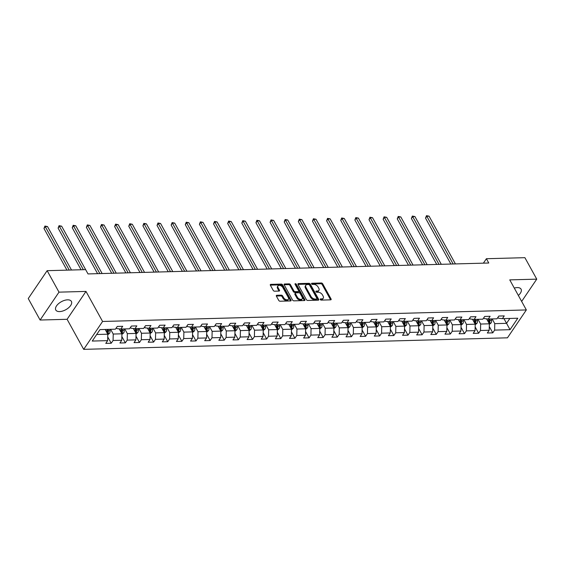 <?xml version="1.0" encoding="UTF-8"?>
<svg xmlns="http://www.w3.org/2000/svg" width="565" height="565" viewBox="0 0 565 565"><rect width="100%" height="100%" fill="white"/><g stroke="black" fill="none" stroke-linecap="round" stroke-linejoin="round"><path stroke-width="0.85" d="M320.249 299.528A0.784 0.473 34.1 0 0 321.195 300.107L330.645 299.846A1.123 0.678 34.1 0 0 331.104 299.634A1.123 0.678 34.1 0 0 331.069 298.977L322.693 283.807A1.123 0.678 34.1 0 0 321.337 282.987L311.887 283.249A0.784 0.473 34.1 0 0 312.544 284.428L313.766 284.393A3.588 2.168 34.1 0 1 318.095 287.013L318.794 288.277A3.588 2.168 34.1 0 1 318.921 290.368A3.588 2.168 34.1 0 1 317.438 291.053L316.216 291.088A0.784 0.473 34.1 0 0 316.866 292.267L318.095 292.232A3.588 2.168 34.1 0 1 322.424 294.852L323.124 296.116A3.588 2.168 34.1 0 1 323.251 298.207A3.588 2.168 34.1 0 1 321.768 298.892L320.546 298.927A0.784 0.473 34.1 0 0 320.249 299.528M59.608 311.583A8.913 4.577 151.1 0 0 68.605 307.77A8.913 4.577 151.1 0 0 71.395 301.399A8.913 4.577 151.1 0 0 67.574 299.831A8.913 4.577 151.1 0 0 58.569 303.645A8.913 4.577 151.1 0 0 55.787 310.016A8.913 4.577 151.1 0 0 59.608 311.583M518.359 295.46A8.913 4.577 151.1 0 0 521.064 289.16A8.913 4.577 151.1 0 0 517.243 287.592A8.913 4.577 151.1 0 0 514.291 288.094M276.815 295.283A1.123 0.678 34.1 0 0 276.349 295.495A1.123 0.678 34.1 0 0 276.391 296.145L278.743 300.403A1.123 0.678 34.1 0 0 280.092 301.223L290.587 300.94A1.123 0.678 34.1 0 0 291.053 300.721A1.123 0.678 34.1 0 0 291.01 300.072L282.634 284.894A1.123 0.678 34.1 0 0 281.278 284.082L270.79 284.365A1.123 0.678 34.1 0 0 270.324 284.576A1.123 0.678 34.1 0 0 270.367 285.233L273.206 290.375A1.123 0.678 34.1 0 0 274.555 291.194L279.046 291.067A1.123 0.678 34.1 0 0 279.513 290.855A1.123 0.678 34.1 0 0 279.47 290.205L278.065 287.656A3.002 1.815 34.1 0 1 277.959 285.904A3.002 1.815 34.1 0 1 280.318 285.516A3.002 1.815 34.1 0 1 282.818 287.521L288.334 297.515A3.002 1.815 34.1 0 1 288.44 299.259A3.002 1.815 34.1 0 1 286.081 299.648A3.002 1.815 34.1 0 1 283.581 297.642L282.655 295.975A1.123 0.678 34.1 0 0 281.306 295.156L276.815 295.283L276.327 296.004M85.986 291.413L58.993 292.147L47.142 270.677L28.25 298.56L40.101 320.03L67.094 319.296L83.691 349.354L102.583 321.471L85.986 291.413L67.094 319.296M521.65 301.428L536.75 279.145L509.757 279.88L526.347 309.938L102.583 321.471M536.75 279.145L524.899 257.675L486.401 258.721L483.393 263.163M47.142 270.677L85.64 269.632L88.013 273.926L488.767 263.015L486.401 258.721M306.392 299.655A1.123 0.678 34.1 0 0 307.748 300.467L318.243 300.185A1.123 0.678 34.1 0 0 318.702 299.973A1.123 0.678 34.1 0 0 318.667 299.316L310.291 284.146A1.123 0.678 34.1 0 0 308.935 283.326L298.44 283.609A1.123 0.678 34.1 0 0 297.981 283.828A1.123 0.678 34.1 0 0 298.016 284.478L306.392 299.655M304.415 300.559L293.92 300.848A1.123 0.678 34.1 0 1 292.564 300.029L284.188 284.852A1.123 0.678 34.1 0 1 284.153 284.202A1.123 0.678 34.1 0 1 284.612 283.99L289.103 283.863A1.123 0.678 34.1 0 1 290.459 284.682L293.856 290.841A1.123 0.678 34.1 0 0 295.213 291.66L298.193 291.575A1.123 0.678 34.1 0 0 298.652 291.363A1.123 0.678 34.1 0 0 298.617 290.707L295.078 284.301A0.784 0.473 34.1 0 1 296.321 284.266L304.839 299.697A1.123 0.678 34.1 0 1 304.874 300.347A1.123 0.678 34.1 0 1 304.415 300.559M83.691 349.354L507.455 337.821L526.347 309.938M111.213 343.245L113.078 340.49L121.779 340.257L119.914 343.004L125.345 342.856L127.21 340.109L135.904 339.869L134.046 342.623L139.477 342.475L141.342 339.72L150.036 339.487L148.178 342.235L153.609 342.086L155.474 339.339L164.168 339.099L162.303 341.853L167.741 341.705L169.606 338.951L178.3 338.718L176.435 341.465L181.874 341.317L183.738 338.569L192.432 338.329L190.567 341.083L196.006 340.935L197.87 338.181L206.564 337.948L204.7 340.695L210.138 340.547L212.002 337.799L220.696 337.559L218.832 340.314L224.27 340.165L226.134 337.411L234.828 337.178L232.964 339.925L238.402 339.777L240.266 337.03L248.96 336.789L247.096 339.544L252.534 339.396L254.398 336.641L263.092 336.408L261.228 339.155L266.666 339.007L268.523 336.26L277.224 336.02L275.36 338.774L280.798 338.626L282.655 335.878L291.356 335.638L289.492 338.393L294.923 338.244L296.787 335.49L305.488 335.257L303.624 338.004L309.055 337.856L310.92 335.109L319.621 334.868L317.756 337.623L323.187 337.474L325.052 334.72L333.753 334.487L331.888 337.234L337.319 337.086L339.184 334.339L347.878 334.099L346.02 336.853L351.451 336.705L353.316 333.95L362.01 333.717L360.152 336.465L365.583 336.316L367.448 333.569L376.142 333.329L374.277 336.083L379.715 335.935L381.58 333.18L390.274 332.947L388.409 335.695L393.847 335.546L395.712 332.799L404.406 332.559L402.541 335.313L407.979 335.165L409.844 332.411L418.538 332.178L416.673 334.925L422.111 334.777L423.976 332.029L432.67 331.789L430.805 334.544L436.244 334.395L438.108 331.641L446.802 331.408L444.938 334.155L450.376 334.007L452.24 331.26L460.934 331.019L459.07 333.774L464.508 333.625L466.372 330.871L475.066 330.638L473.202 333.385L478.64 333.237L480.497 330.49L489.198 330.25L487.334 333.004L492.772 332.856L494.629 330.108L510.033 329.685L517.794 318.229L502.391 318.653L504.255 315.899L498.824 316.047L496.96 318.801L488.259 319.034L490.123 316.287L484.692 316.435L482.828 319.183L474.127 319.423L475.991 316.668L470.56 316.817L468.696 319.564L459.995 319.804L461.859 317.057L456.428 317.198L454.564 319.952L445.87 320.186L447.727 317.438L442.296 317.587L440.432 320.334L431.738 320.574L433.602 317.82L428.164 317.968L426.3 320.722L417.606 320.955L419.47 318.208L414.032 318.356L412.168 321.104L403.474 321.344L405.338 318.589L399.9 318.738L398.035 321.492L389.341 321.725L391.206 318.978L385.768 319.126L383.903 321.873L375.209 322.114L377.074 319.359L371.636 319.507L369.771 322.262L361.077 322.495L362.942 319.748L357.504 319.896L355.639 322.643L346.945 322.883L348.81 320.129L343.372 320.277L341.507 323.032L332.813 323.265L334.678 320.517L329.24 320.666L327.382 323.413L318.681 323.653L320.546 320.899L315.108 321.047L313.25 323.802L304.549 324.035L306.414 321.287L300.983 321.436L299.118 324.183L290.417 324.423L292.282 321.669L286.851 321.817L284.986 324.571L276.285 324.804L278.149 322.057L272.718 322.205L270.854 324.953L262.153 325.193L264.017 322.438L258.586 322.587L256.722 325.334L248.028 325.574L249.885 322.827L244.454 322.968L242.59 325.723L233.896 325.956L235.753 323.208L230.322 323.357L228.458 326.104L219.764 326.344L221.628 323.59L216.19 323.738L214.326 326.492L205.632 326.725L207.496 323.978L202.058 324.126L200.194 326.874L191.5 327.114L193.364 324.359L187.926 324.508L186.062 327.262L177.368 327.495L179.232 324.748L173.794 324.896L171.93 327.644L163.236 327.884L165.1 325.129L159.662 325.278L157.797 328.032L149.104 328.265L150.968 325.518L145.53 325.666L143.665 328.413L134.971 328.653L136.836 325.899L131.398 326.047L129.533 328.802L120.839 329.035L122.704 326.288L117.266 326.436L115.408 329.183L100.005 329.607L92.243 341.055L107.647 340.639L105.782 343.393L111.213 343.245L107.731 336.924M119.194 328.858L121.92 333.802L113.226 334.042L110.613 329.317M116.404 327.714L116.899 328.618L120.839 329.035M113.226 334.042L113.078 340.49M121.92 333.802L121.779 340.257M133.326 328.477L136.052 333.421L127.358 333.654L124.745 328.929M130.536 327.326L131.031 328.23L134.971 328.653M127.358 333.654L127.21 340.109M136.052 333.421L135.904 339.869M147.458 328.088L150.184 333.039L141.49 333.272L138.877 328.548M144.668 326.944L145.163 327.848L149.104 328.265M141.49 333.272L141.342 339.72M150.184 333.039L150.036 339.487M161.59 327.707L164.316 332.651L155.622 332.891L153.009 328.159M158.8 326.556L159.295 327.46L163.236 327.884M155.622 332.891L155.474 339.339M164.316 332.651L164.168 339.099M175.715 327.319L178.448 332.269L169.754 332.503L167.141 327.778M172.932 326.175L173.427 327.079L177.368 327.495M169.754 332.503L169.606 338.951M178.448 332.269L178.3 338.718M189.847 326.937L192.58 331.881L183.886 332.121L181.273 327.389M187.057 325.786L187.559 326.69L191.5 327.114M183.886 332.121L183.738 338.569M192.58 331.881L192.432 338.329M203.979 326.549L206.712 331.5L198.011 331.733L195.405 327.008M201.189 325.405L201.691 326.309L205.632 326.725M198.011 331.733L197.87 338.181M206.712 331.5L206.564 337.948M218.111 326.167L220.844 331.111L212.143 331.351L209.537 326.619M215.322 325.016L215.823 325.92L219.764 326.344M212.143 331.351L212.002 337.799M220.844 331.111L220.696 337.559M232.243 325.786L234.976 330.73L226.275 330.963L223.669 326.238M229.454 324.635L229.955 325.539L233.896 325.956M226.275 330.963L226.134 337.411M234.976 330.73L234.828 337.178M246.375 325.398L249.109 330.341L240.407 330.582L237.801 325.85M243.586 324.246L244.087 325.15L248.028 325.574M240.407 330.582L240.266 337.03M249.109 330.341L248.96 336.789M260.507 325.016L263.241 329.96L254.54 330.193L251.934 325.468M257.718 323.865L258.219 324.769L262.153 325.193M254.54 330.193L254.398 336.641M263.241 329.96L263.092 336.408M274.639 324.628L277.366 329.572L268.672 329.812L266.066 325.08M271.85 323.484L272.351 324.388L276.285 324.804M268.672 329.812L268.523 336.26M277.366 329.572L277.224 336.02M288.772 324.246L291.498 329.19L282.804 329.423L280.198 324.698M285.982 323.095L286.483 323.999L290.417 324.423M282.804 329.423L282.655 335.878M291.498 329.19L291.356 335.638M302.904 323.858L305.63 328.802L296.936 329.042L294.33 324.317M300.114 322.714L300.615 323.618L304.549 324.035M296.936 329.042L296.787 335.49M305.63 328.802L305.488 335.257M317.036 323.477L319.762 328.42L311.068 328.653L308.455 323.929M314.246 322.325L314.74 323.229L318.681 323.653M311.068 328.653L310.92 335.109M319.762 328.42L319.621 334.868M331.168 323.088L333.894 328.032L325.2 328.272L322.587 323.547M328.378 321.944L328.872 322.848L332.813 323.265M325.2 328.272L325.052 334.72M333.894 328.032L333.753 334.487M345.3 322.707L348.026 327.651L339.332 327.884L336.719 323.159M342.51 321.556L343.004 322.46L346.945 322.883M339.332 327.884L339.184 334.339M348.026 327.651L347.878 334.099M359.432 322.318L362.158 327.262L353.464 327.502L350.851 322.777M356.642 321.174L357.137 322.078L361.077 322.495M353.464 327.502L353.316 333.95M362.158 327.262L362.01 333.717M373.564 321.937L376.29 326.881L367.596 327.121L364.983 322.389M370.774 320.786L371.269 321.69L375.209 322.114M367.596 327.121L367.448 333.569M376.29 326.881L376.142 333.329M387.689 321.549L390.422 326.499L381.728 326.732L379.115 322.008M384.899 320.404L385.401 321.308L389.341 321.725M381.728 326.732L381.58 333.18M390.422 326.499L390.274 332.947M401.821 321.167L404.554 326.111L395.86 326.351L393.247 321.619M399.031 320.016L399.533 320.92L403.474 321.344M395.86 326.351L395.712 332.799M404.554 326.111L404.406 332.559M415.953 320.779L418.686 325.73L409.985 325.963L407.379 321.238M413.163 319.635L413.665 320.539L417.606 320.955M409.985 325.963L409.844 332.411M418.686 325.73L418.538 332.178M430.085 320.397L432.818 325.341L424.117 325.581L421.511 320.849M427.295 319.246L427.797 320.15L431.738 320.574M424.117 325.581L423.976 332.029M432.818 325.341L432.67 331.789M444.217 320.016L446.95 324.96L438.249 325.193L435.643 320.468M441.427 318.865L441.929 319.769L445.87 320.186M438.249 325.193L438.108 331.641M446.95 324.96L446.802 331.408M458.349 319.628L461.082 324.571L452.381 324.811L449.775 320.08M455.56 318.476L456.061 319.38L459.995 319.804M452.381 324.811L452.24 331.26M461.082 324.571L460.934 331.019M472.481 319.246L475.214 324.19L466.513 324.423L463.907 319.698M469.692 318.095L470.193 318.999L474.127 319.423M466.513 324.423L466.372 330.871M475.214 324.19L475.066 330.638M486.613 318.858L489.339 323.802L480.645 324.042L478.039 319.31M483.824 317.714L484.325 318.611L488.259 319.034M480.645 324.042L480.497 330.49M489.339 323.802L489.198 330.25M503.945 318.611L506.558 323.335L494.778 323.653L492.172 318.928M497.956 317.325L498.457 318.229L502.391 318.653M494.778 323.653L494.629 330.108M509.863 318.448L506.558 323.335L510.033 329.685M58.993 292.147L40.101 320.03M96.693 334.494L107.788 334.19L105.182 329.466M107.788 334.19L107.647 340.639M489.283 326.535L492.772 332.856M475.151 326.923L478.64 333.237M461.019 327.305L464.508 333.625M446.887 327.693L450.376 334.007M432.755 328.074L436.244 334.395M418.623 328.463L422.111 334.777M404.491 328.844L407.979 335.165M390.359 329.233L393.847 335.546M376.226 329.614L379.715 335.935M362.094 330.002L365.583 336.316M347.962 330.384L351.451 336.705M333.83 330.772L337.319 337.086M319.705 331.154L323.187 337.474M305.573 331.542L309.055 337.856M291.441 331.923L294.923 338.244M277.309 332.312L280.798 338.626M263.177 332.693L266.666 339.007M249.045 333.075L252.534 339.396M234.913 333.463L238.402 339.777M220.781 333.844L224.27 340.165M206.649 334.233L210.138 340.547M192.517 334.614L196.006 340.935M178.385 335.003L181.874 341.317M164.253 335.384L167.741 341.705M150.121 335.772L153.609 342.086M135.988 336.154L139.477 342.475M121.856 336.542L125.345 342.856M320.341 299.669L321.259 299.648A3.588 2.168 34.1 0 0 322.742 298.963L323.251 298.207M318.921 290.368L318.413 291.123A3.588 2.168 34.1 0 1 316.93 291.808L316.012 291.83M330.61 299.846A1.123 0.678 34.1 0 0 330.56 299.733L322.184 284.562A1.123 0.678 34.1 0 0 320.828 283.743L311.689 283.99M318.208 300.185A1.123 0.678 34.1 0 0 318.152 300.072L309.775 284.901A1.123 0.678 34.1 0 0 308.419 284.082L297.96 284.365M316.612 299.033A0.784 0.473 34.1 0 0 316.909 298.426L309.556 285.106A0.784 0.473 34.1 0 0 308.61 284.534L307.318 284.569A3.588 2.168 34.1 0 0 305.835 285.254A3.588 2.168 34.1 0 0 305.962 287.345L310.99 296.448A3.588 2.168 34.1 0 0 315.319 299.069L316.612 299.033L316.103 299.782A0.784 0.473 34.1 0 0 316.421 299.634L316.937 298.885M305.835 285.254L305.326 286.003A3.588 2.168 34.1 0 0 305.453 288.094L305.962 287.345M316.103 299.782L314.811 299.817A3.588 2.168 34.1 0 1 310.475 297.197L305.453 288.094M284.612 283.99L284.124 284.711L288.595 284.619L289.103 283.863M298.652 291.363L298.143 292.112A1.123 0.678 34.1 0 1 297.677 292.331L294.697 292.409A1.123 0.678 34.1 0 1 293.348 291.589L289.951 285.438A1.123 0.678 34.1 0 0 288.595 284.619M304.38 300.559A1.123 0.678 34.1 0 0 304.33 300.446L295.813 285.021A0.784 0.473 34.1 0 0 295.191 284.506M297.381 297.225A3.002 1.815 34.1 0 0 299.888 299.231A3.002 1.815 34.1 0 0 302.247 298.843A3.002 1.815 34.1 0 0 302.141 297.091L300.199 293.574A1.123 0.678 34.1 0 0 298.843 292.755L295.862 292.839A1.123 0.678 34.1 0 0 295.396 293.051A1.123 0.678 34.1 0 0 295.439 293.701L297.381 297.225L296.872 297.974A3.002 1.815 34.1 0 0 299.372 299.987A3.002 1.815 34.1 0 0 301.731 299.598L302.247 298.843M295.396 293.051L294.888 293.807A1.123 0.678 34.1 0 0 294.93 294.457L295.439 293.701M296.872 297.974L294.93 294.457M288.44 299.259L287.931 300.015A3.002 1.815 34.1 0 1 285.572 300.403A3.002 1.815 34.1 0 1 283.065 298.398L282.147 296.731A1.123 0.678 34.1 0 0 280.791 295.912L276.334 296.032M277.959 285.904L277.45 286.66A3.002 1.815 34.1 0 0 277.556 288.404L278.065 287.656M279.018 291.074A1.123 0.678 34.1 0 0 278.962 290.954L277.556 288.404M290.558 300.94A1.123 0.678 34.1 0 0 290.502 300.827L282.126 285.65A1.123 0.678 34.1 0 0 280.77 284.831L270.31 285.12M489.332 324.366L491.077 322.982A3.03 1.843 -91.6 0 0 491.614 320.32L491.472 318.95M486.988 319.543L486.924 318.893M455.425 263.926L429.068 216.176L426.801 216.24L425.523 218.125L450.877 264.046M488.661 319.02L488.803 320.397A3.03 1.843 88.4 0 1 488.591 322.389L489.678 322.354A3.03 1.843 -91.6 0 0 489.89 320.369L489.749 318.992M488.838 319.02L489 320.574A1.54 0.939 88.4 0 1 488.993 321.118L489.678 322.354M425.523 218.125L426.483 215.668L453.158 263.982M426.483 215.668L429.068 216.176M475.2 324.755L476.945 323.364A3.03 1.843 -91.6 0 0 477.482 320.708L477.34 319.331M472.856 319.924L472.792 319.274M441.293 264.307L414.936 216.565L412.669 216.628L411.391 218.507L436.745 264.434M474.529 319.409L474.671 320.786A3.03 1.843 88.4 0 1 474.459 322.77L475.546 322.742A3.03 1.843 -91.6 0 0 475.758 320.751L475.617 319.38M474.706 319.402L474.868 320.962A1.54 0.939 88.4 0 1 474.861 321.506L475.546 322.742M411.391 218.507L412.351 216.056L439.026 264.371M412.351 216.056L414.936 216.565M461.068 325.136L462.813 323.752A3.03 1.843 -91.6 0 0 463.349 321.089L463.208 319.719M458.724 320.313L458.66 319.663M427.161 264.695L400.804 216.946L398.537 217.009L397.266 218.895L422.613 264.815M460.397 319.79L460.539 321.167A3.03 1.843 88.4 0 1 460.327 323.159L461.414 323.124A3.03 1.843 -91.6 0 0 461.626 321.139L461.485 319.762M460.574 319.79L460.736 321.344A1.54 0.939 88.4 0 1 460.729 321.888L461.414 323.124M397.266 218.895L398.219 216.437L424.894 264.752M398.219 216.437L400.804 216.946M446.936 325.518L448.681 324.133A3.03 1.843 -91.6 0 0 449.217 321.478L449.076 320.101M444.599 320.694L444.528 320.044M413.029 265.077L386.672 217.334L384.405 217.391L383.134 219.277L408.481 265.204M446.265 320.178L446.407 321.549A3.03 1.843 88.4 0 1 446.195 323.54L447.282 323.512A3.03 1.843 -91.6 0 0 447.494 321.52L447.353 320.15M446.442 320.171L446.604 321.732A1.54 0.939 88.4 0 1 446.597 322.276L447.282 323.512M383.134 219.277L384.087 216.826L410.762 265.14M384.087 216.826L386.672 217.334M432.804 325.906L434.549 324.522A3.03 1.843 -91.6 0 0 435.085 321.859L434.944 320.489M430.466 321.082L430.396 320.433M398.897 265.458L372.54 217.716L370.273 217.779L369.002 219.665L394.349 265.585M432.133 320.56L432.274 321.937A3.03 1.843 88.4 0 1 432.063 323.922L433.15 323.893A3.03 1.843 -91.6 0 0 433.362 321.909L433.221 320.532M432.31 320.56L432.472 322.114A1.54 0.939 88.4 0 1 432.465 322.657L433.15 323.893M369.002 219.665L369.955 217.207L396.63 265.522M369.955 217.207L372.54 217.716M418.672 326.288L420.416 324.903A3.03 1.843 -91.6 0 0 420.953 322.248L420.812 320.871M416.334 321.464L416.264 320.814M384.765 265.847L358.408 218.104L356.141 218.161L354.869 220.046L380.217 265.967M418.008 320.948L418.149 322.318A3.03 1.843 88.4 0 1 417.93 324.31L419.018 324.282A3.03 1.843 -91.6 0 0 419.23 322.29L419.089 320.92M418.178 320.941L418.34 322.495A1.54 0.939 88.4 0 1 418.34 323.046L419.018 324.282M354.869 220.046L355.823 217.596L382.498 265.91M355.823 217.596L358.408 218.104M404.54 326.676L406.284 325.292A3.03 1.843 -91.6 0 0 406.821 322.629L406.68 321.252M402.202 321.852L402.132 321.203M370.633 266.228L344.276 218.486L342.016 218.549L340.737 220.435L366.085 266.355M403.876 321.33L404.017 322.707A3.03 1.843 88.4 0 1 403.798 324.691L404.886 324.663A3.03 1.843 -91.6 0 0 405.105 322.679L404.964 321.301M404.046 321.33L404.208 322.883A1.54 0.939 88.4 0 1 404.208 323.427L404.886 324.663M340.737 220.435L341.691 217.977L368.366 266.292M341.691 217.977L344.276 218.486M390.408 327.057L392.152 325.673A3.03 1.843 -91.6 0 0 392.689 323.018L392.548 321.64M388.07 322.234L388 321.584M356.501 266.616L330.144 218.874L327.884 218.93L326.605 220.816L351.953 266.737M389.744 321.718L389.885 323.088A3.03 1.843 88.4 0 1 389.666 325.08L390.754 325.052A3.03 1.843 -91.6 0 0 390.973 323.06L390.832 321.69M389.914 321.711L390.076 323.265A1.54 0.939 88.4 0 1 390.076 323.816L390.754 325.052M326.605 220.816L327.559 218.365L354.234 266.68M327.559 218.365L330.144 218.874M376.276 327.446L378.02 326.062A3.03 1.843 -91.6 0 0 378.557 323.399L378.416 322.022M373.938 322.615L373.868 321.972M342.369 266.998L316.012 219.255L313.752 219.319L312.473 221.205L337.821 267.125M375.612 322.099L375.753 323.477A3.03 1.843 88.4 0 1 375.534 325.461L376.622 325.433A3.03 1.843 -91.6 0 0 376.841 323.448L376.7 322.071M375.789 322.099L375.944 323.653A1.54 0.939 88.4 0 1 375.944 324.197L376.622 325.433M312.473 221.205L313.427 218.747L340.109 267.061M313.427 218.747L316.012 219.255M362.144 327.827L363.888 326.443A3.03 1.843 -91.6 0 0 364.425 323.78L364.284 322.41M359.806 323.003L359.736 322.354M328.237 267.386L301.88 219.644L299.62 219.7L298.341 221.586L323.689 267.506M361.48 322.488L361.621 323.858A3.03 1.843 88.4 0 1 361.402 325.85L362.49 325.821A3.03 1.843 -91.6 0 0 362.709 323.83L362.568 322.46M361.657 322.481L361.812 324.035A1.54 0.939 88.4 0 1 361.812 324.585L362.49 325.821M298.341 221.586L299.295 219.135L325.977 267.45M299.295 219.135L301.88 219.644M348.012 328.216L349.756 326.824A3.03 1.843 -91.6 0 0 350.293 324.169L350.152 322.792M345.674 323.385L345.611 322.735M314.105 267.768L287.747 220.025L285.487 220.089L284.209 221.974L309.564 267.895M347.348 322.869L347.489 324.246A3.03 1.843 88.4 0 1 347.277 326.231L348.358 326.203A3.03 1.843 -91.6 0 0 348.577 324.218L348.436 322.841M347.524 322.869L347.68 324.423A1.54 0.939 88.4 0 1 347.68 324.967L348.358 326.203M284.209 221.974L285.17 219.517L311.845 267.831M285.17 219.517L287.747 220.025M333.88 328.597L335.624 327.213A3.03 1.843 -91.6 0 0 336.168 324.55L336.027 323.18M331.542 323.773L331.478 323.124M299.973 268.156L273.622 220.406L271.355 220.47L270.077 222.356L295.431 268.276M333.216 323.258L333.357 324.628A3.03 1.843 88.4 0 1 333.145 326.619L334.233 326.591A3.03 1.843 -91.6 0 0 334.445 324.6L334.303 323.222M333.392 323.251L333.548 324.804A1.54 0.939 88.4 0 1 333.548 325.355L334.233 326.591M270.077 222.356L271.038 219.905L297.713 268.213M271.038 219.905L273.622 220.406M319.748 328.985L321.492 327.594A3.03 1.843 -91.6 0 0 322.036 324.939L321.895 323.561M317.41 324.155L317.346 323.505M285.841 268.537L259.49 220.795L257.223 220.859L255.945 222.737L281.299 268.665M319.084 323.639L319.225 325.016A3.03 1.843 88.4 0 1 319.013 327.001L320.101 326.973A3.03 1.843 -91.6 0 0 320.313 324.988L320.171 323.611M319.26 323.632L319.416 325.193A1.54 0.939 88.4 0 1 319.416 325.737L320.101 326.973M255.945 222.737L256.906 220.286L283.581 268.601M256.906 220.286L259.49 220.795M305.623 329.367L307.36 327.983A3.03 1.843 -91.6 0 0 307.904 325.32L307.763 323.95M303.278 324.543L303.214 323.893M271.716 268.926L245.358 221.176L243.091 221.24L241.813 223.126L267.167 269.046M304.952 324.028L305.093 325.398A3.03 1.843 88.4 0 1 304.881 327.389L305.969 327.354A3.03 1.843 -91.6 0 0 306.181 325.369L306.039 323.992M305.128 324.02L305.291 325.574A1.54 0.939 88.4 0 1 305.284 326.125L305.969 327.354M241.813 223.126L242.773 220.668L269.449 268.982M242.773 220.668L245.358 221.176M291.491 329.755L293.228 328.364A3.03 1.843 -91.6 0 0 293.772 325.708L293.63 324.331M289.146 324.924L289.082 324.275M257.584 269.307L231.226 221.565L228.959 221.628L227.681 223.507L253.035 269.434M290.82 324.409L290.961 325.786A3.03 1.843 88.4 0 1 290.749 327.771L291.837 327.742A3.03 1.843 -91.6 0 0 292.048 325.751L291.907 324.381M290.996 324.402L291.159 325.963A1.54 0.939 88.4 0 1 291.152 326.506L291.837 327.742M227.681 223.507L228.641 221.056L255.316 269.371M228.641 221.056L231.226 221.565M277.359 330.137L279.103 328.752A3.03 1.843 -91.6 0 0 279.64 326.09L279.498 324.72M275.014 325.313L274.95 324.663M243.451 269.696L217.094 221.946L214.827 222.01L213.549 223.895L238.903 269.816M276.688 324.797L276.829 326.167A3.03 1.843 88.4 0 1 276.617 328.159L277.705 328.124A3.03 1.843 -91.6 0 0 277.916 326.139L277.775 324.762M276.864 324.79L277.027 326.344A1.54 0.939 88.4 0 1 277.02 326.888L277.705 328.124M213.549 223.895L214.509 221.438L241.184 269.752M214.509 221.438L217.094 221.946M263.226 330.525L264.971 329.134A3.03 1.843 -91.6 0 0 265.508 326.478L265.366 325.101M260.882 325.694L260.818 325.045M229.319 270.077L202.962 222.335L200.695 222.398L199.417 224.277L224.771 270.204M262.555 325.179L262.697 326.556A3.03 1.843 88.4 0 1 262.485 328.54L263.572 328.512A3.03 1.843 -91.6 0 0 263.784 326.521L263.643 325.15M262.732 325.172L262.895 326.732A1.54 0.939 88.4 0 1 262.887 327.276L263.572 328.512M199.417 224.277L200.377 221.826L227.052 270.141M200.377 221.826L202.962 222.335M249.094 330.906L250.839 329.522A3.03 1.843 -91.6 0 0 251.376 326.86L251.234 325.489M246.75 326.083L246.686 325.433M215.187 270.466L188.83 222.716L186.563 222.78L185.292 224.665L210.639 270.586M248.423 325.56L248.565 326.937A3.03 1.843 88.4 0 1 248.353 328.929L249.44 328.894A3.03 1.843 -91.6 0 0 249.652 326.909L249.511 325.532M248.6 325.56L248.762 327.114A1.54 0.939 88.4 0 1 248.755 327.658L249.44 328.894M185.292 224.665L186.245 222.207L212.92 270.522M186.245 222.207L188.83 222.716M234.962 331.288L236.707 329.904A3.03 1.843 -91.6 0 0 237.244 327.248L237.102 325.871M232.625 326.464L232.554 325.814M201.055 270.847L174.698 223.104L172.431 223.161L171.16 225.047L196.507 270.974M234.291 325.949L234.433 327.326A3.03 1.843 88.4 0 1 234.221 329.31L235.308 329.282A3.03 1.843 -91.6 0 0 235.52 327.29L235.379 325.92M234.468 325.941L234.63 327.502A1.54 0.939 88.4 0 1 234.623 328.046L235.308 329.282M171.16 225.047L172.113 222.596L198.788 270.91M172.113 222.596L174.698 223.104M220.83 331.676L222.575 330.292A3.03 1.843 -91.6 0 0 223.111 327.629L222.97 326.259M218.493 326.853L218.422 326.203M186.923 271.235L160.566 223.486L158.299 223.549L157.028 225.435L182.375 271.355M220.159 326.33L220.301 327.707A3.03 1.843 88.4 0 1 220.089 329.692L221.176 329.663A3.03 1.843 -91.6 0 0 221.388 327.679L221.247 326.302M220.336 326.33L220.498 327.884A1.54 0.939 88.4 0 1 220.491 328.427L221.176 329.663M157.028 225.435L157.981 222.977L184.656 271.292M157.981 222.977L160.566 223.486M206.698 332.058L208.443 330.673A3.03 1.843 -91.6 0 0 208.979 328.018L208.838 326.641M204.361 327.234L204.29 326.584M172.791 271.617L146.434 223.874L144.167 223.931L142.896 225.816L168.243 271.744M206.034 326.718L206.176 328.088A3.03 1.843 88.4 0 1 205.957 330.08L207.044 330.052A3.03 1.843 -91.6 0 0 207.256 328.06L207.115 326.69M206.204 326.711L206.366 328.272A1.54 0.939 88.4 0 1 206.366 328.816L207.044 330.052M142.896 225.816L143.849 223.366L170.524 271.68M143.849 223.366L146.434 223.874M192.566 332.446L194.311 331.062A3.03 1.843 -91.6 0 0 194.847 328.399L194.706 327.029M190.228 327.622L190.158 326.973M158.659 271.998L132.302 224.256L130.042 224.319L128.763 226.205L154.111 272.125M191.902 327.1L192.044 328.477A3.03 1.843 88.4 0 1 191.825 330.461L192.912 330.433A3.03 1.843 -91.6 0 0 193.131 328.449L192.99 327.071M192.072 327.1L192.234 328.653A1.54 0.939 88.4 0 1 192.234 329.197L192.912 330.433M128.763 226.205L129.717 223.747L156.392 272.062M129.717 223.747L132.302 224.256M178.434 332.827L180.179 331.443A3.03 1.843 -91.6 0 0 180.715 328.788L180.574 327.41M176.096 328.004L176.026 327.354M144.527 272.387L118.17 224.644L115.91 224.701L114.631 226.586L139.979 272.507M177.77 327.488L177.911 328.858A3.03 1.843 88.4 0 1 177.692 330.85L178.78 330.822A3.03 1.843 -91.6 0 0 178.999 328.83L178.858 327.46M177.94 327.481L178.102 329.035A1.54 0.939 88.4 0 1 178.102 329.586L178.78 330.822M114.631 226.586L115.585 224.136L142.26 272.45M115.585 224.136L118.17 224.644M164.302 333.216L166.046 331.832A3.03 1.843 -91.6 0 0 166.583 329.169L166.442 327.792M161.964 328.392L161.894 327.742M130.395 272.768L104.038 225.025L101.778 225.089L100.499 226.975L125.847 272.895M163.638 327.87L163.779 329.247A3.03 1.843 88.4 0 1 163.56 331.231L164.648 331.203A3.03 1.843 -91.6 0 0 164.867 329.218L164.726 327.841M163.815 327.87L163.97 329.423A1.54 0.939 88.4 0 1 163.97 329.967L164.648 331.203M100.499 226.975L101.453 224.517L128.135 272.831M101.453 224.517L104.038 225.025M150.17 333.597L151.914 332.213A3.03 1.843 -91.6 0 0 152.451 329.55L152.31 328.18M147.832 328.774L147.762 328.124M116.263 273.156L89.906 225.414L87.646 225.47L86.367 227.356L111.715 273.276M149.506 328.258L149.647 329.628A3.03 1.843 88.4 0 1 149.428 331.62L150.516 331.591A3.03 1.843 -91.6 0 0 150.735 329.6L150.594 328.23M149.683 328.251L149.838 329.805A1.54 0.939 88.4 0 1 149.838 330.356L150.516 331.591M86.367 227.356L87.321 224.905L114.003 273.22M87.321 224.905L89.906 225.414M136.038 333.986L137.782 332.594A3.03 1.843 -91.6 0 0 138.319 329.939L138.178 328.562M133.7 329.155L133.637 328.512M102.131 273.538L75.774 225.795L73.514 225.859L72.235 227.744L97.59 273.665M135.374 328.639L135.515 330.017A3.03 1.843 88.4 0 1 135.303 332.001L136.384 331.973A3.03 1.843 -91.6 0 0 136.603 329.988L136.462 328.611M135.551 328.639L135.706 330.193A1.54 0.939 88.4 0 1 135.706 330.737L136.384 331.973M72.235 227.744L73.196 225.287L99.871 273.601M73.196 225.287L75.774 225.795M121.906 334.367L123.65 332.983A3.03 1.843 -91.6 0 0 124.194 330.32L124.053 328.95M119.568 329.543L119.505 328.894M85.633 269.632L61.649 226.184L59.382 226.24L58.103 228.126L81.085 269.752M121.242 329.028L121.383 330.398A3.03 1.843 88.4 0 1 121.171 332.389L122.259 332.361A3.03 1.843 -91.6 0 0 122.471 330.37L122.33 328.992M121.418 329.021L121.574 330.574A1.54 0.939 88.4 0 1 121.574 331.125L122.259 332.361M58.103 228.126L59.064 225.675L83.366 269.696M59.064 225.675L61.649 226.184M107.774 334.755L109.518 333.364A3.03 1.843 -91.6 0 0 110.062 330.709L109.921 329.331M105.436 329.925L105.387 329.459M71.501 270.014L47.517 226.565L45.249 226.629L43.971 228.507L66.953 270.141M107.11 329.409L107.251 330.786A3.03 1.843 88.4 0 1 107.039 332.771L108.127 332.743A3.03 1.843 -91.6 0 0 108.339 330.758L108.198 329.381M107.286 329.402L107.442 330.963A1.54 0.939 88.4 0 1 107.442 331.507L108.127 332.743M43.971 228.507L44.932 226.056L69.234 270.077M44.932 226.056L47.517 226.565M321.259 299.648L321.768 298.892M315.877 291.589L316.216 291.088M316.93 291.808L317.438 291.053M311.548 283.75L311.887 283.249M320.828 283.743L321.337 282.987M322.184 284.562L322.693 283.807M330.56 299.733L331.069 298.977M320.2 299.429L320.546 298.927M297.953 284.336L298.44 283.609M308.419 284.082L308.935 283.326M309.775 284.901L310.291 284.146M318.152 300.072L318.667 299.316M310.475 297.197L310.99 296.448M314.811 299.817L315.319 299.069M289.951 285.438L290.459 284.682M293.348 291.589L293.856 290.841M294.697 292.409L295.213 291.66M297.677 292.331L298.193 291.575M295.813 285.021L296.321 284.266M304.33 300.446L304.839 299.697M280.791 295.912L281.306 295.156M282.147 296.731L282.655 295.975M283.065 298.398L283.581 297.642M278.962 290.954L279.47 290.205M270.296 285.085L270.79 284.365M280.77 284.831L281.278 284.082M282.126 285.65L282.634 284.894M290.502 300.827L291.01 300.072M488.944 323.074L491.027 323.018M489.89 320.369L491.614 320.32M487.482 320.433L488.803 320.397M474.812 323.463L476.895 323.406M475.758 320.751L477.482 320.708M473.35 320.821L474.671 320.786M460.68 323.844L462.763 323.787M461.626 321.139L463.349 321.089M459.218 321.203L460.539 321.167M446.548 324.232L448.631 324.176M447.494 321.52L449.217 321.478M445.086 321.591L446.407 321.549M432.416 324.614L434.499 324.557M433.362 321.909L435.085 321.859M430.954 321.972L432.274 321.937M418.284 325.002L420.367 324.946M419.23 322.29L420.953 322.248M416.822 322.361L418.149 322.318M404.152 325.384L406.235 325.327M405.105 322.679L406.821 322.629M402.697 322.742L404.017 322.707M390.02 325.772L392.103 325.715M390.973 323.06L392.689 323.018M388.565 323.124L389.885 323.088M375.887 326.153L377.971 326.097M376.841 323.448L378.557 323.399M374.433 323.512L375.753 323.477M361.755 326.535L363.839 326.478M362.709 323.83L364.425 323.78M360.301 323.893L361.621 323.858M347.623 326.923L349.707 326.867M348.577 324.218L350.293 324.169M346.168 324.282L347.489 324.246M333.491 327.305L335.575 327.248M334.445 324.6L336.168 324.55M332.036 324.663L333.357 324.628M319.359 327.693L321.45 327.636M320.313 324.988L322.036 324.939M317.904 325.052L319.225 325.016M305.234 328.074L307.318 328.018M306.181 325.369L307.904 325.32M303.772 325.433L305.093 325.398M291.102 328.463L293.186 328.406M292.048 325.751L293.772 325.708M289.64 325.821L290.961 325.786M276.97 328.844L279.054 328.788M277.916 326.139L279.64 326.09M275.508 326.203L276.829 326.167M262.838 329.233L264.921 329.176M263.784 326.521L265.508 326.478M261.376 326.591L262.697 326.556M248.706 329.614L250.789 329.557M249.652 326.909L251.376 326.86M247.244 326.973L248.565 326.937M234.574 330.002L236.657 329.946M235.52 327.29L237.244 327.248M233.112 327.361L234.433 327.326M220.442 330.384L222.525 330.327M221.388 327.679L223.111 327.629M218.98 327.742L220.301 327.707M206.31 330.772L208.393 330.716M207.256 328.06L208.979 328.018M204.848 328.131L206.176 328.088M192.178 331.154L194.261 331.097M193.131 328.449L194.847 328.399M190.723 328.512L192.044 328.477M178.046 331.542L180.129 331.486M178.999 328.83L180.715 328.788M176.591 328.894L177.911 328.858M163.914 331.923L165.997 331.867M164.867 329.218L166.583 329.169M162.459 329.282L163.779 329.247M149.782 332.312L151.865 332.248M150.735 329.6L152.451 329.55M148.327 329.663L149.647 329.628M135.649 332.693L137.733 332.637M136.603 329.988L138.319 329.939M134.195 330.052L135.515 330.017M121.517 333.075L123.601 333.018M122.471 330.37L124.194 330.32M120.063 330.433L121.383 330.398M107.385 333.463L109.476 333.406M108.339 330.758L110.062 330.709M105.93 330.822L107.251 330.786"/></g></svg>
